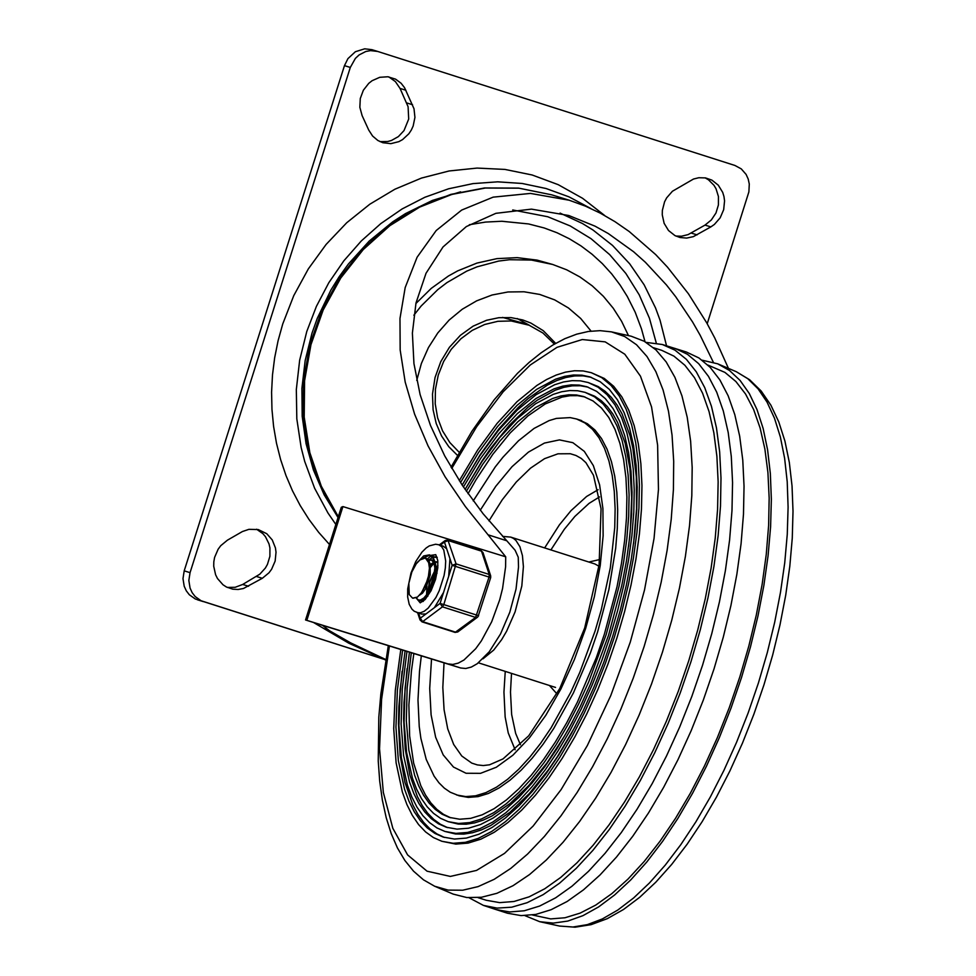 <?xml version="1.0" encoding="UTF-8"?>
<svg xmlns="http://www.w3.org/2000/svg" width="976" height="976" viewBox="0 0 976 976"><rect width="100%" height="100%" fill="white"/><g stroke="black" fill="none" stroke-linecap="round" stroke-linejoin="round"><path stroke-width="1.46" d="M227.42 540.179L242.414 531.542L248.929 529.334L258.286 529.578L266.765 533.713L272.255 539.935L275.427 547.89L276.025 552.233L275.147 561.066L271.621 569.24L268.986 572.79L262.324 578.292L243.475 588.491L238.132 589.48L232.764 589.175L226.408 586.991L222.979 584.758L217.489 578.536L215.586 574.718L213.72 566.226L213.817 561.798L214.598 557.406L218.124 549.232L220.759 545.682L227.42 540.179M227.31 587.43L235.167 587.296L242.707 584.453L259.823 574.169L265.387 568.032L267.448 564.372L269.901 556.296L269.925 547.939L269.01 543.913L265.46 536.69L262.91 533.677L256.578 529.224M368.745 130.089L362.108 115.595L359.851 107.311L360.278 98.539L363.353 90.243L368.733 83.363L372.1 80.703L379.749 77.311L387.862 76.762L395.597 79.166L401.124 83.277L404.564 87.706L414.007 108.751L414.934 117.401L413.153 126.05L411.299 130.076L408.871 133.749L402.551 139.617L398.842 141.654L390.851 143.655L382.848 142.728L377.858 140.483L372.588 136.03L368.745 130.089M379.981 141.618L387.655 141.52L391.437 140.483L398.391 136.591L404.003 130.601L408.7 119.035L408.09 106.713L400.05 88.438L395.39 81.594L388.814 76.897M710.857 226.896L693.314 236.656L686.665 238.083L680.004 237.51L674.965 235.606L668.523 230.531L664.131 223.333L662.265 214.842L662.35 210.413L664.583 201.788L666.657 197.847L672.427 191.247L693.497 179.035L698.792 177.73L705.502 177.913L711.858 180.096L718.287 185.172L722.691 192.357L723.96 196.493L724.558 200.849L723.68 209.681L720.154 217.855L714.383 224.443L710.857 226.896L705.001 225.102L711.345 219.942L715.981 212.975L718.421 204.911L718.446 196.542L716.03 188.746L713.981 185.306L708.442 179.779L705.099 177.839M675.856 236.046L681.455 236.229L688.104 234.606L705.001 225.102M371.99 49.691L364.695 48.812L355.386 51.716L347.932 58.621L344.467 65.636L184.196 570.85L182.988 578.634L184.208 586.271L186.318 590.858L189.332 594.762L195.249 598.947L383.263 659.068M382.568 658.788L201.093 600.752L195.188 596.568L192.162 592.664L190.064 588.077L188.844 580.439L190.052 572.656L350.311 67.442L355.386 58.389L359.131 54.912L365.768 51.508L370.551 50.618L377.663 51.435L734.94 165.469L741.272 168.885L746.103 174.423L748.202 179.011L749.287 184.049L748.885 191.882L707.21 323.727M628.459 335.573L621.627 321.348L613.233 308.209L603.388 296.314L592.249 285.858L579.964 276.989L566.702 269.815L552.66 264.459L531.395 260.055L509.533 259.714L498.59 261.08L477.093 266.826L466.687 271.157L446.959 282.601L437.797 289.616L421.168 305.988L413.848 315.224M552.66 264.459L537.105 260.116L517.158 257.64L496.93 258.628L476.922 263.093L457.671 270.889L448.472 275.988L431.221 288.408L415.874 303.536M554.392 344.101L542.888 332.999L529.163 325.24L511.204 320.97L497.858 321.311L484.694 324.483L472.225 330.376L460.94 338.745L451.278 349.262L443.629 361.523L438.273 375.04L435.43 389.302L435.211 403.735L437.614 417.777L442.567 430.892L449.851 442.555L459.208 452.315M524.222 323.483L502.555 317.407M517.207 318.53L529.785 325.496M728.401 368.269L714.7 337.867L706.673 322.775L688.397 293.727L667.511 267.18L655.701 254.602L629.239 231.544L614.965 221.662L600.289 213.146L585.478 206.156L569.24 200.239L530.468 193.419L493.124 197.152L461.66 210.084L436.211 230.519L417.094 257.237L405.186 287.554L399.977 318.481L400.172 350.018L405.199 382.104L414.617 414.202L428.061 445.91L445.117 476.813L465.381 506.568L505.714 556.808L342.918 506.581L341.295 507.276L305.549 619.967L306.818 620.358L342.918 506.581M385.752 659.508L350.652 642.879L329.546 630.764L322.507 625.323L305.549 619.967M713.346 362.279L700.17 335.268L692.606 322.031L675.697 296.741L666.425 284.919L645.356 262.251L633.583 251.735L608.28 233.545L595.092 226.188L568.764 215.501L531.469 209.132L495.906 213.317L466.369 226.554L443.019 246.965L426.024 273.268L416.008 302.926L412.384 333.097L413.946 363.609L420.107 394.56L430.489 425.451L444.702 455.865L462.368 485.414L483.12 513.766L515.121 550.269L518.244 557.211L518.512 567.019L516.036 589.04L509.814 612.208L500.554 633.912L489.269 651.748L477.227 663.729L471.347 667.059L465.772 668.499L460.672 667.987L322.507 625.323M469.322 224.724L485.511 222.077L501.786 221.259L528.589 223.943L544.205 227.969L557.015 232.752L569.313 238.754L581.025 245.928L592.054 254.236L602.314 263.593L611.72 273.939L620.199 285.187L627.226 296.362L635.169 312.161L641.452 328.79L645.014 341.71M506.69 540.741L488.525 534.946M306.818 620.358L447.923 663.912L452.876 664.436L458.269 663.119L463.978 660.008L475.69 648.723L481.388 640.854L491.709 621.724L499.712 599.789L502.567 588.491L505.605 566.714L505.714 556.808M313.723 622.615L348.798 643.184L385.654 660.032M329.485 544.486L318.725 532.408L308.941 519.378L300.181 505.495L292.507 490.843L285.98 475.519L280.624 459.598L276.489 443.214L273.597 426.439L271.962 409.408L271.584 392.218L272.487 374.967L274.659 357.789L278.075 340.77L282.723 324.02L293.8 295.569L308.355 268.864L326.13 244.415L346.748 222.723L369.831 204.204L394.902 189.222L421.486 178.071L449.045 170.983L477.044 168.079L504.946 169.421L532.176 174.997L558.223 184.671L582.562 198.287L604.717 215.537M335.842 524.454L327.948 512.973L314.601 488.207L304.719 461.465L301.145 447.52L296.814 418.826L296.326 389.534L299.656 360.229L306.769 331.523L316.37 306.44L328.802 282.735L343.869 260.787L361.303 240.95L380.835 223.577L402.136 208.937L424.853 197.274L448.606 188.783L473.006 183.61L497.65 181.829L522.136 183.464L546.06 188.514L569.02 196.871L590.639 208.413M338.038 517.548L324.154 494.795L313.43 470.017L306.061 443.677L302.194 416.301L301.901 388.399L305.183 360.51L311.991 333.182L317.285 318.322L330.937 289.982L339.209 276.672L348.371 264.032L369.172 241.109L392.828 221.759L405.552 213.573L432.417 200.422L460.623 191.833M421.327 655.835L419.521 671.073L417.984 700.06L419.229 726.425L420.888 738.393L426.231 759.438L434.113 776.176L438.944 782.789L444.336 788.144L450.229 792.207L459.147 795.794L468.309 797.404L478.106 796.611L488.427 793.451L499.139 787.925L510.094 780.141L521.172 770.162L532.225 758.145L543.107 744.224L553.685 728.572L573.412 692.923L590.395 652.968L597.58 632.009L608.878 589.663L615.685 548.207L617.296 528.467L617.674 509.728L616.82 492.209L614.746 476.142L611.464 461.721L607.035 449.131L601.509 438.517L594.957 430.026L587.442 423.767L579.085 419.802M411.299 652.737L407.151 688.031L406.321 720.874L408.846 750.251L414.641 775.273L418.716 785.912L423.535 795.184L429.062 803.028L435.247 809.372L442.055 814.191L449.436 817.424L459.696 819.23L470.664 818.352L482.217 814.801L494.198 808.628L506.471 799.905L518.866 788.742L531.237 775.286L543.425 759.694L555.259 742.187L566.617 722.96L577.341 702.269L596.36 657.556L604.412 634.095L617.039 586.674L621.505 563.201L624.664 540.277L626.458 518.183L626.885 497.199L625.933 477.593L623.615 459.611L619.943 443.47L614.99 429.367L608.804 417.496L601.46 407.992L593.054 400.977L583.697 396.549L576.438 394.975L568.801 394.792L560.81 395.963L552.55 398.513L535.373 407.626L517.707 421.888L500.005 440.932L482.742 464.271L466.357 491.294M584.966 396.976L577.682 395.658L570.008 395.707L562.017 397.11L545.255 403.942L527.833 415.996L510.18 432.954L492.758 454.389L476.02 479.741L468.029 493.697M413.848 653.53L411.396 671.207L408.883 705.026L409.639 735.965L413.653 763.11L420.79 785.631L425.463 794.952L430.843 802.894L436.87 809.372L443.507 814.362L450.717 817.803M409.432 652.163L405.052 688.446L404.088 722.228L406.589 752.472L412.47 778.238L416.63 789.194L421.547 798.746L427.207 806.823L433.551 813.362L440.53 818.315L448.094 821.633L458.549 823.476L469.749 822.573L481.534 818.962L493.758 812.654L506.276 803.76L518.915 792.378L531.53 778.653L543.961 762.756L556.039 744.883L567.617 725.278L578.561 704.172L588.711 681.846L606.169 634.632L619.052 586.271L623.603 562.322L626.824 538.947L628.666 516.414L629.093 495.003L628.117 475.007L625.75 456.658L622.017 440.2L616.954 425.817L610.647 413.702L603.156 404.015L594.591 396.854L585.039 392.34L577.621 390.742L569.801 390.546L561.639 391.754L553.185 394.377L535.617 403.722L517.561 418.35L499.468 437.858L481.827 461.77L465.088 489.452M628.593 546.353L630.374 529.504L631.667 497.516L629.923 468.492L625.177 443.238L617.588 422.413L612.769 413.848L607.328 406.602L601.289 400.709L594.689 396.207L585.039 392.34M448.094 821.633L458.208 824.061L466.186 824.208L474.531 822.902L483.169 820.145L492.05 815.948L510.289 803.37L528.785 785.521L547.011 762.878L564.482 736.05L572.79 721.288M406.955 651.395L402.258 688.995L401.124 724.033L403.588 755.424L409.578 782.191L413.848 793.573L418.911 803.492L424.731 811.886L431.27 818.669L438.48 823.805L446.3 827.245L457.036 829.136L468.517 828.209L480.619 824.5L493.161 818.034L506.007 808.909L518.976 797.221L531.92 783.142L544.669 766.831L557.076 748.494L568.959 728.377L580.183 706.722L590.602 683.798L608.512 635.364L621.736 585.734L626.409 561.163L629.703 537.166L631.594 514.035L632.033 492.075L631.033 471.554L628.605 452.73L624.774 435.833L619.589 421.083L613.111 408.651L605.425 398.708L596.629 391.364L586.832 386.728L579.195 385.081L571.143 384.886L562.749 386.154L554.039 388.851L535.958 398.513L517.378 413.617L498.76 433.759L480.619 458.427L463.417 486.975M588.101 387.155L580.427 385.764L572.363 385.813L563.945 387.301L555.234 390.205L537.19 400.233L527.955 407.285L509.374 425.231L491.05 447.886L482.132 460.806L465.076 489.427M407.065 668.56L403.991 702.635L403.613 718.775L405.186 748.702L409.81 774.859L417.362 796.538L422.181 805.505L427.647 813.142L433.734 819.401L440.396 824.244L447.581 827.624M405.101 650.821L400.172 689.41L398.903 725.388L401.343 757.644L407.419 785.155L411.762 796.855L416.923 807.054L422.876 815.68L429.574 822.646L436.955 827.929L444.958 831.454L455.902 833.382L467.602 832.443L479.924 828.661L492.709 822.073L505.8 812.764L519.025 800.857L532.213 786.51L545.218 769.881L557.845 751.203L569.96 730.695L581.391 708.625L592.017 685.274L601.68 660.923L610.268 635.901L617.637 610.634L623.737 585.319L628.507 560.285L631.875 535.824L633.79 512.266L634.241 489.891L633.229 468.968L630.752 449.79L626.836 432.563L621.553 417.533L614.953 404.857L607.121 394.731L598.154 387.24L588.174 382.519L580.378 380.835L572.156 380.652L563.579 381.945L554.685 384.715L536.227 394.609L517.243 410.066L498.236 430.672L479.716 455.914L462.16 485.109M633.595 543.595L636.535 508.911L636.303 476.886L632.899 448.399L630.045 435.723L622.09 413.946L617.064 404.991L611.366 397.403L605.047 391.23L598.154 386.533L588.174 382.519M444.958 831.454L455.426 833.955L463.771 834.114L472.494 832.748L481.534 829.856L490.818 825.464L509.911 812.313L529.248 793.634L548.305 769.942L557.577 756.412L575.267 726.437M402.637 650.065L397.391 689.959L395.951 727.205L398.354 760.609L404.528 789.108L408.981 801.235L414.288 811.8L420.412 820.743L427.305 827.965L434.918 833.419L443.177 837.066L454.389 839.043L466.382 838.079L479.009 834.199L492.124 827.441L505.531 817.912L519.086 805.712L532.603 790.987L545.926 773.956L558.882 754.802L571.289 733.781L583.014 711.162L593.896 687.226L603.802 662.277L612.611 636.62L620.163 610.732L626.421 584.783L631.301 559.114L634.754 534.055L636.718 509.899L637.182 486.963L636.145 465.515L633.607 445.849L629.593 428.208L624.176 412.787L617.418 399.806L609.39 389.424L600.203 381.75L589.968 376.907L581.952 375.187L573.51 374.991L564.689 376.333L555.551 379.188L536.58 389.387L517.073 405.321L497.553 426.549L478.533 452.535L460.513 482.595M591.236 377.334L583.184 375.87L574.718 375.919L565.885 377.48L556.747 380.555L547.353 385.105L528.101 398.562L518.341 407.358L498.919 428.818L480.033 454.962L462.148 485.084M402.063 671.329L398.855 706.929L398.464 723.789L400.111 755.058L404.955 782.374L412.86 805.005L417.899 814.374L423.608 822.341L429.977 828.88L436.931 833.919L444.446 837.445M400.794 649.491L395.304 690.361L393.731 728.56L396.11 762.829L402.368 792.073L406.894 804.517L412.311 815.363L418.558 824.537L425.609 831.942L433.381 837.542L441.835 841.275L453.242 843.288L465.467 842.3L478.325 838.36L491.672 831.479L505.336 821.768L519.134 809.348L532.908 794.354L546.462 777.006L559.651 757.51L572.29 736.099L584.234 713.066L595.311 688.69L605.401 663.29L614.368 637.169L622.054 610.793L628.434 584.38L633.4 558.248L636.913 532.713L638.926 508.118L639.39 484.767L638.328 462.929L635.742 442.909L631.667 424.938L626.153 409.237L619.26 396.024L611.086 385.435L601.728 377.627L591.31 372.698L583.136 370.941L574.522 370.746L565.531 372.124L556.21 375.052L546.621 379.505L536.849 385.471L516.951 401.758L497.04 423.45L477.654 449.997L459.281 480.692M441.835 841.275L455.804 844.094L468.016 843.118L480.875 839.165L494.222 832.296L507.886 822.585L521.684 810.153L535.458 795.172L549.012 777.823L562.2 758.315L574.84 736.917L586.783 713.883L597.861 689.507L607.95 664.095L616.917 637.975L624.603 611.61L630.984 585.185L635.962 559.053L639.463 533.53L641.476 508.935L641.952 485.572L640.878 463.746L638.292 443.726L634.217 425.743L628.703 410.054L621.81 396.829L613.636 386.252L604.278 378.444L591.31 372.698M453.23 894.114L466.809 897.542L481.424 897.273L496.894 893.308L512.998 885.708L529.541 874.557L546.304 860.015L563.054 842.264L579.585 821.536L595.677 798.112L611.11 772.297L625.677 744.432L639.207 714.883L651.504 684.042L662.411 652.297L671.744 620.248L679.442 588.138L685.396 556.405L689.544 525.454L691.813 495.674L692.179 467.48L690.63 441.225L687.214 417.24L681.943 395.853L674.916 377.346L666.193 361.95L655.909 349.859L644.197 341.246L631.204 336.22L611.476 331.877L600.118 330.657L588.467 331.45L576.67 334.17L564.799 338.696L552.916 344.967L541.033 352.873L529.187 362.364L517.414 373.381L494.246 399.709L471.957 431.221L451.022 467.199M478.069 897.664L486.268 900.275L499.663 902.629L513.998 901.482L529.102 896.846L544.754 888.77L560.797 877.375L576.987 862.796L593.152 845.216L609.073 824.842L624.555 801.955L639.39 776.847L653.395 749.812L666.401 721.203L678.247 691.374L688.763 660.728L697.791 629.776L705.27 598.764L711.114 568.093L715.225 538.142L717.58 509.277L718.141 481.851L716.884 456.243L713.846 432.734L709.064 411.64L702.586 393.218L694.497 377.7L684.908 365.292L673.928 356.13L661.691 350.323L653.517 347.724M469.005 897.749L483.425 905.399L497.089 908.107L511.741 907.192L527.174 902.678L543.217 894.614L559.651 883.109L576.267 868.311L592.859 850.401L609.207 829.612L625.104 806.213L640.341 780.495L654.737 752.801L668.096 723.472L680.26 692.887L691.057 661.435L700.317 629.679L707.966 597.873L713.932 566.409L718.129 535.69L720.495 506.117L720.996 478.045L719.654 451.839L716.457 427.83L711.455 406.309L704.709 387.582L696.315 371.856L686.372 359.327L675.014 350.177L662.362 344.516L646.173 342.393M495.942 909.534L507.435 913.207L521.111 915.61L535.739 914.439L551.147 909.705L567.129 901.482L583.489 889.844L600.02 874.972L616.515 857.026L632.753 836.249L648.54 812.886L663.68 787.254L677.978 759.67L691.252 730.487L703.33 700.048L714.066 668.767L723.277 637.194L730.914 605.559L736.868 574.254L741.077 543.681L743.48 514.23L744.041 486.255L742.773 460.111L739.674 436.138L734.782 414.605L728.169 395.817L719.922 379.981L710.138 367.305L698.926 357.96L686.445 352.043L662.375 344.516M532.457 915L550.684 918.904L565.031 917.757L580.122 913.121L595.787 905.057L611.818 893.65L628.019 879.071L644.184 861.491L660.105 841.129L675.575 818.242L690.41 793.122L704.428 766.087L717.433 737.478L729.267 707.661L739.796 677.002L748.824 646.051L756.302 615.051L762.134 584.38L766.258 554.417L768.612 525.552L769.161 498.138L767.917 472.518L764.879 449.021L760.097 427.927L753.618 409.505L745.53 393.987L735.928 381.567L724.948 372.405L707.905 365.073M524.954 915.647L539.716 921.698L553.319 923.101L567.788 921.076L582.94 915.659L598.617 906.924L614.612 894.968L630.728 879.949L646.783 862.028L662.558 841.422L677.893 818.4L692.582 793.244L706.453 766.233L719.324 737.71L731.061 708.027L741.516 677.539L750.507 646.759L757.986 615.929L763.879 585.405L768.1 555.551L770.601 526.735L771.357 499.297L770.345 473.567L767.6 449.863L763.134 428.452L757.01 409.603L749.312 393.535L740.101 380.457L729.523 370.502L717.689 363.816L702.147 360.193M456.597 794.976L465.759 796.587L475.556 795.806L485.877 792.634L496.589 787.12L507.544 779.324L518.622 769.356L529.675 757.327L540.558 743.407L551.135 727.767L570.85 692.106L579.744 672.549L595.031 631.204L601.204 610.037L610.317 567.873L614.734 527.65L615.124 508.911L614.27 491.392L612.196 475.324L608.914 460.904L604.486 448.313L598.959 437.712L592.408 429.22L584.892 422.95L576.535 418.985L570.155 417.606L556.43 418.399L549.159 420.571L534.079 428.415L518.549 440.725L502.969 457.207L495.283 466.882L473.226 500.908M427.647 593.335L429.806 582.111L434.759 571.045M437.76 568.215L437.028 569.264M434.515 573.424L428.793 591.358M423.462 601.143L422.547 599.874M433.966 563.115L430.623 567.239M416.85 563.006L423.657 555.93L429.379 554.868L433.112 558.418L434.869 567.959L433.137 580.244L427.415 593.701L423.889 597.971L420.473 600.008L418.46 600.02L416.154 597.885M432.807 556.808L437.224 557.613M437.138 557.308L433.185 557.272M432.6 557.491L429.074 559.675M419.046 600.191L422.669 599.801L426.976 595.946L434.076 580.549L435.796 568.178L435.32 562.749L432.929 556.942L429.367 554.844M419.375 595.299L422.498 593.164L425.646 588.711L430.245 574.937L430.099 563.811L428.513 560.053L425.756 558.113M420.107 559.773L416.24 563.811L411.86 571.96L408.834 583.319L409.237 594.567L408.468 588.894M413.068 598.251L417.423 597.129L421.327 592.883L425.78 584.807L428.696 575.34L429.416 568.093L428.659 562.676L425.365 557.967L419.887 559.968M422.035 591.859L428.122 578.695L429.416 568.325M437.028 573.29L435.333 562.859M431.648 560.017L428.806 560.492M427.586 595.128L434.503 580.708L435.796 568.178M434.527 563.274L431.136 559.821L428.342 559.821M437.907 562.054L435.259 562.457M434.344 562.896L430.501 566.08M425.743 597.385L427.866 596.116M437.504 561.834L435.101 561.749M433.93 562.127L430.27 564.604M437.858 567.08L436.906 568.069M434.771 570.777L429.464 581.635L427.598 593.408M437.943 565.555L436.662 566.653M426.963 586.027L426.573 594.945M429.928 555.063L421.388 558.809M409.237 594.567L412.555 598.117L417.423 597.092M417.069 612.647L420.473 612.794L424.267 611.244L428.232 608.048L435.93 597.483L439.261 590.639L444.08 575.535L445.324 568.02L445.69 561.054L443.787 550.061L441.591 546.597L438.724 544.742L435.589 544.242L429.306 545.889L426.17 547.963L421.913 552.172L415.764 561.529L410.969 573.046L407.7 588.87L407.663 597.007L409.212 604.327L411.933 609.134L414.263 611.269L421.534 614.075L425.963 613.965L420.278 618.211L420.034 619.943L421.473 621.273M425.963 613.965L434.393 607.658L443.543 592.481L440.078 603.412L442.445 606.84L475.617 617.418L455.097 632.411L457.756 631.96L455.804 632.216L422.645 621.639L420.278 618.211L418.594 613.135M443.543 592.481L448.692 576.255L449.948 558.638L452.156 565.324L489.049 577.072L475.617 617.418L477.557 617.161L478.606 615.697L440.078 603.412L434.393 607.658M440.188 545.206L444.446 542.034L448.35 540.594L481.522 551.172L489.232 574.461L489.049 577.072L490.684 577.609L490.672 575.791L489.232 574.461L456.073 563.884L452.156 565.324L448.692 576.255M449.948 558.638L446.654 548.719L443.128 546.145M427.439 558.919L431.099 555.771M431.355 555.625L435.711 554.636M420.339 602.839L417.301 599.386M424.767 587.564L424.865 586.82M419.753 600.399L422.974 601.533M437.114 557.223L432.6 556.576M256.468 576.487L262.324 578.292M242.707 584.453L248.563 586.259M400.05 88.438L405.906 90.243M406.699 102.919L412.543 104.725M691.24 233.069L697.096 234.874M344.467 65.636L350.311 67.442M197.481 599.813L203.337 601.619M190.052 572.656L184.196 570.85M457.463 455.377L448.789 446.703L441.542 435.943L436.199 423.462L433.1 409.786L432.478 394.219L435.028 377.553L440.774 361.632L449.399 347.322L460.367 335.341L473.092 326.167L486.56 320.274L498.821 317.7L510.997 317.603L522.746 319.945L530.871 323.068L543.278 330.693L555.673 343.369M591.053 331.096L580.696 318.469L568.447 307.977L554.673 299.888L539.728 294.435L524.027 291.775L507.984 291.97L492.063 295.008L476.678 300.828L462.246 309.246L449.167 320.043L437.797 332.938L428.44 347.566L421.364 363.536L416.752 380.396M338.306 516.694L321.336 486.243L309.843 452.705L304.207 417.155L304.585 380.75L310.966 344.65L323.166 310.026L340.783 277.989L363.255 249.575L389.839 225.688L419.692 207.095L451.864 194.419L485.292 188.039L518.927 188.185L551.672 194.822L569.24 200.239M325.411 628.178L325.972 626.397M666.535 345.76L660.057 320.226L655.555 307.977L644.136 284.809L629.691 263.813L612.513 245.415L592.969 229.994L582.416 223.492L560.065 213.097M512.717 209.974L547.768 216.745L570.204 225.944L590.98 238.644L609.658 254.602L625.848 273.451L639.195 294.789L649.418 318.176L656.299 343.113M447.923 663.912L460.672 667.987M389.412 645.978L381.592 699.316L379.542 748.824L383.336 792.427L392.828 828.282L407.602 854.915L427.049 871.19L450.363 876.424L476.544 870.409L504.531 853.378L533.116 826.062L561.115 789.596L587.357 745.505L610.744 695.644L630.276 642.11L644.526 589.931L654.042 538.435L658.458 489.549L657.617 445.141L651.541 406.87L640.476 376.187L624.823 354.239L605.181 341.868L582.294 339.538L557.015 347.334L530.322 364.951L503.201 391.742L476.678 426.683L451.754 468.456M388.314 645.648L380.847 693.948L378.81 717.201L378.237 760.987L379.713 781.215L382.36 800.137L386.191 817.632L391.205 833.589L397.415 847.9L404.857 860.466L413.543 871.178L423.499 879.84L434.637 886.232L448.118 890.1L462.673 890.222L478.106 886.611L494.21 879.303L510.765 868.408L527.565 854.073L544.376 836.469L560.968 815.851L577.121 792.488L592.615 766.685L607.267 738.808L620.846 709.21L633.192 678.296L644.136 646.478L653.493 614.331L661.191 582.147L667.12 550.33L671.22 519.33L673.416 489.525L673.696 461.331L672.049 435.125L668.487 411.238L663.082 389.997L655.884 371.685L646.99 356.533L636.535 344.748L624.64 336.5L611.476 331.877M483.449 905.411L495.954 909.547L509.618 911.95L524.246 910.779L539.655 906.045L555.637 897.822L571.997 886.196L588.528 871.312L605.022 853.366L621.273 832.589L637.06 809.238L652.2 783.606L666.498 756.01L679.772 726.827L691.85 696.388L702.586 665.107L711.797 633.534L719.434 601.899L725.388 570.594L729.597 540.033L731.988 510.57L732.561 482.595L731.292 456.463L728.194 432.478L723.301 410.957L716.701 392.157L708.442 376.321L698.657 363.658L687.458 354.3L674.965 348.383M539.679 921.686L559.504 926.053L573.01 927.005L587.345 924.626L602.338 918.941L617.82 910.035L633.595 897.981L649.467 882.951L665.266 865.102L680.797 844.667L695.864 821.877L710.308 797.014L723.936 770.357L736.599 742.236L748.141 712.98L758.425 682.944L767.295 652.627L774.688 622.261L780.519 592.176L784.741 562.749L787.266 534.311L788.096 507.215L787.217 481.754L784.619 458.256L780.361 436.98L774.468 418.192L767.026 402.088L758.108 388.887L747.836 378.725L736.331 371.722M482.974 658.849L493.734 650.053L501.664 639.634L506.617 631.216L515.084 611.928L521.818 586.003L523.404 566.641L522.441 555.612L519.915 546.743L515.95 540.472L513.474 538.41L510.729 537.105L502.591 536.373M598.91 566.19L594.921 563.969L510.729 537.105M599.789 559.529L588.833 562.03M549.439 685.481L556.93 693.863M598.093 489.72L586.613 496.467L570.972 510.692L559.358 524.917L544.645 547.926M505.251 671.39L503.945 692.118L505.153 716.982L508.24 732.927L515.121 749.788M599.532 496.906L589.077 503.36L574.864 516.438L564.323 529.285L550.891 549.927M511.509 673.379L510.485 692.069L511.656 714.566L515.67 733.452L520.452 744.773M444.031 662.838L442.823 687.446L444.068 709.674L447.728 728.889L453.694 744.493L461.782 756.01L471.75 763.098L477.349 764.916L483.291 765.55L489.562 764.794L503.006 758.913L528.724 735.806L559.785 688.495L584.673 628.019L599.118 564.75L601.045 508.703L593.493 475.263L585.929 462.685L581.257 458.439L575.986 455.487L570.326 453.73L557.955 453.816L544.547 458.671L530.517 468.163L516.28 482.01L502.274 499.761L488.952 520.879M431.526 658.983L429.708 688.422L431.099 714.847L435.65 737.283L443.202 754.899L453.462 767.038L466.052 773.26L480.521 773.334L496.32 767.246L512.864 755.229L529.541 737.734L545.755 715.396L560.871 689.044L574.352 659.654L585.698 628.324L594.36 596.739L600.24 565.507L603.131 535.775L602.912 508.581L599.618 484.913L593.347 465.613L584.319 451.376L572.875 442.689L559.419 439.895L544.437 443.067L528.443 452.108L512.034 466.687L495.784 486.28L480.277 510.192M481.058 550.623L482.961 552.501L481.058 550.623L447.886 540.033L456.073 563.884L443.799 604.583L442.445 606.84L422.645 621.639L420.034 619.943L417.679 612.843M478.35 615.624L490.684 577.609M430.831 555.356L435.76 554.673L437.76 560.431L437.797 567.812L435.552 579.415L431.087 590.7L425.146 599.532L420.192 602.826L416.203 597.971M439.285 544.925L445.227 540.484L444.446 542.034L446.654 548.719M371.807 49.642L377.663 51.435M338.147 517.182L320.897 486.695L309.16 453.12L303.304 417.557L303.524 381.14L309.77 345.028L321.873 310.368L339.416 278.282L361.864 249.795L388.509 225.822L418.497 207.144L450.863 194.383L484.596 187.953L518.561 188.1L551.672 194.822M453.279 894.138L434.637 886.232M559.443 926.041L575.035 927.2L591.078 924.662L607.267 918.672L623.505 909.486L639.707 897.286L655.787 882.219L671.647 864.468L687.128 844.228L702.122 821.707L716.433 797.16L729.926 770.881L742.443 743.163L753.838 714.334L763.988 684.737L772.711 654.872L779.983 624.921L785.704 595.25L789.816 566.202L792.268 538.105L793.012 511.265L792.036 485.975L789.34 462.514L784.924 441.091L778.775 421.913L770.869 405.15L761.158 390.998L749.592 379.725L736.282 371.697L717.653 363.804M555.539 687.433L478.435 662.826M581.635 420.619L576.535 418.985M436.687 557.186L435.747 556.881M419.412 600.301L418.716 600.081M426 558.162L425.365 557.967M432.38 560.2L431.124 559.797M422.645 591.041L421.327 592.883M417.533 562.017L416.24 563.811M457.756 631.96L477.557 617.161M490.672 575.791L482.961 552.501M443.189 546.17L438.627 544.718M455.097 632.411L421.937 621.834M447.886 540.033L445.227 540.484"/></g></svg>
